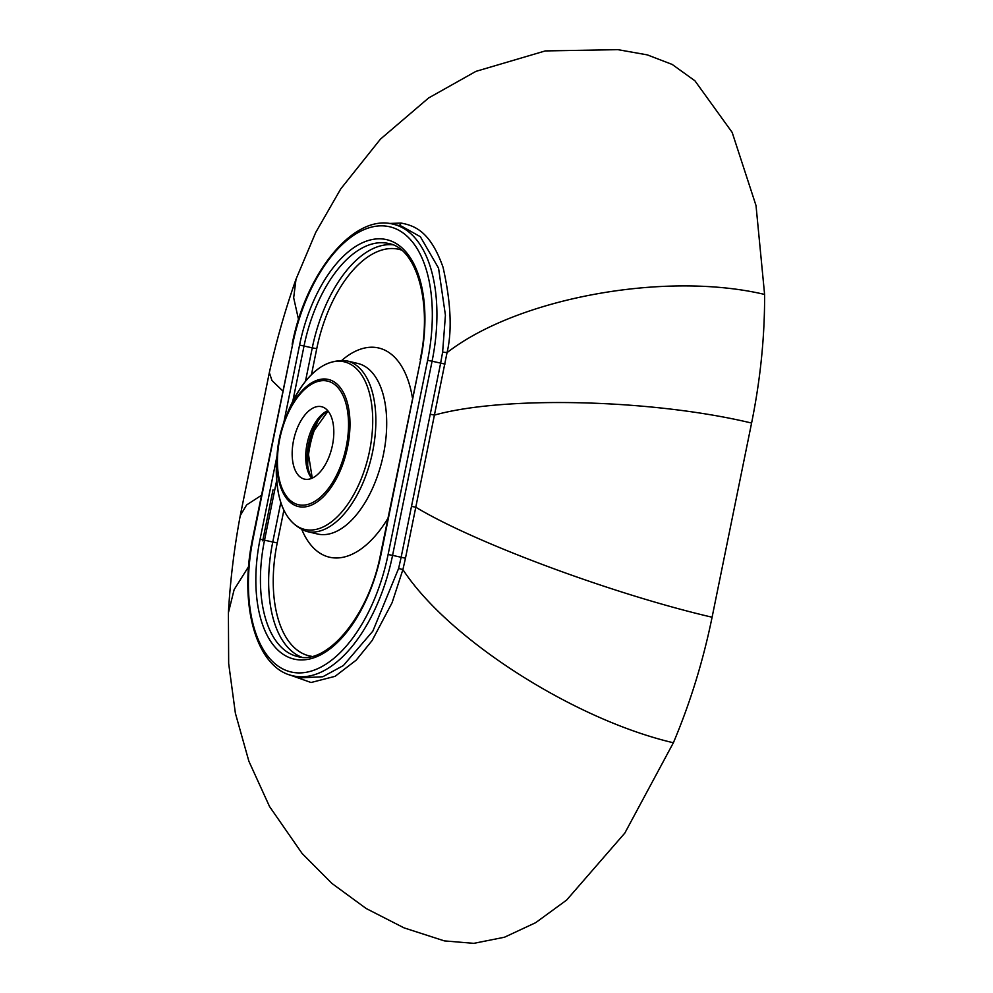 <?xml version="1.0" encoding="UTF-8"?>
<svg xmlns="http://www.w3.org/2000/svg" width="993" height="993" viewBox="0 0 993 993"><rect width="100%" height="100%" fill="white"/><g stroke="black" fill="none" stroke-linecap="round" stroke-linejoin="round"><path stroke-width="1.49" d="M444.405 940.892L473.785 943.35L504.456 937.231L535.649 922.696L566.618 900.08L624.833 833.065L673.378 742.764C690.209 702.92 703.118 661.077 712.093 617.224L751.589 423.055C760.464 379.189 764.796 336.317 764.598 294.437L756.021 205.576L732.164 132.404L694.914 80.781L672.174 64.433L647.287 54.876L617.807 49.65L545.294 50.916L475.908 71.372L428.628 97.959L380.443 139.132L340.748 188.893L315.737 232.424L296.026 279.157L293.667 297.763L298.521 319.51M288.889 674.619L311.057 682.514L335.075 676.332L356.202 660.146L372.176 640.473L392.098 602.689L402.897 569.597L405.467 558.227L447.036 352.652C452.237 330.868 450.921 302.418 443.064 267.316C430.317 231.295 414.739 225.659 401.023 223.065L389.07 223.475M301.438 677.809L322.799 676.754L343.404 665.521L372.822 631.163L398.603 568.492L401.11 557.396L440.619 363.239L442.63 352.081L445.423 315.215L438.546 268.122L420.349 236.706L401.52 226.168M273.013 489.81L262.711 540.837M305.571 479.309A37.2 19.512 103.3 0 1 304.441 479.11A37.2 19.512 103.3 0 1 293.754 439.502A37.2 19.512 103.3 0 1 320.391 406.497A37.2 19.512 103.3 0 1 321.533 406.696A37.2 19.512 103.3 0 1 332.221 446.316A37.2 19.512 103.3 0 1 305.571 479.309M764.598 294.437C665.546 270.952 517.75 297.788 447.036 352.652L442.63 352.081M401.023 223.065A3.302 2.805 -83.2 0 1 398.714 225.51M444.976 364.083L432.079 361.216A132.255 69.373 -76.7 0 0 393.265 224.219L401.718 226.218M751.589 423.055C653.034 399.335 504.593 395.524 434.537 415.074L430.155 414.23M712.093 617.224C613.376 594.286 474.629 542.774 415.794 507.212L411.412 506.368M673.378 742.764C574.264 719.615 448.29 639.157 402.897 569.597L398.603 568.492M405.467 558.227L392.57 555.372L432.079 361.216L427.598 360.36A128.953 67.636 -76.7 0 0 385.805 226.094A128.953 67.636 -76.7 0 0 292.662 344.223L252.656 538.367C238.618 604.029 255.921 668.165 292.972 675.823A132.255 69.373 -76.7 0 0 392.57 555.372L388.102 554.528L427.598 360.36M444.392 940.905L403.99 927.847L366.181 908.521L331.972 883.472L302.12 853.484L269.525 806.515L248.871 761.209L235.378 713.21L228.663 663.461L228.402 612.743L234.137 589.606L248.622 566.569M228.402 612.743C230.239 580.57 234.187 548.186 240.256 515.59L246.624 504.928L261.407 495.333M240.256 515.59L269.339 372.623L271.97 380.518L282.67 390.87M292.662 344.223L253.153 538.38A128.953 67.636 -76.7 0 0 294.958 672.658A128.953 67.636 -76.7 0 0 388.102 554.528M283.861 422.286L299.576 345.055A115.722 60.697 103.3 0 1 383.174 239.04A115.722 60.697 103.3 0 1 420.684 359.54L381.175 553.697A115.722 60.697 103.3 0 1 297.59 659.712A115.722 60.697 103.3 0 1 260.079 539.211L277.01 456.01M420.684 359.54L380.679 553.684C369.222 615.809 326.498 665.869 297.54 656.51A112.42 58.972 103.3 0 1 264.548 540.068L276.675 480.463M260.079 539.211L272.765 542.004L280.808 502.483M292.786 401.284L304.057 345.899A112.42 58.972 103.3 0 1 388.71 243.533C416.303 248.051 432.7 302.53 420.188 359.528M299.576 345.055L312.274 347.848A112.42 58.972 103.3 0 1 392.669 244.774M301.636 657.167A112.42 58.972 103.3 0 1 272.765 542.004L277.233 542.861L283.861 510.303M305.459 381.324L312.274 347.848L316.742 348.704A109.118 57.234 103.3 0 1 401.445 250.05M311.467 374.609L316.742 348.704M311.839 656.373A109.118 57.234 103.3 0 1 277.233 542.861M301.959 529.852A107.455 56.365 -76.7 0 0 387.841 518.47M412.405 397.759A107.455 56.365 -76.7 0 0 342.014 360.211M317.512 533.998A87.62 45.963 -76.7 0 0 383.484 454.211A87.62 45.963 -76.7 0 0 357.778 363.45L346.942 360.893A87.62 45.963 103.3 0 1 372.648 451.654A87.62 45.963 103.3 0 1 306.676 531.441L317.512 533.998M276.724 459.61L279.256 438.918L285.761 417.321A65.29 34.246 -76.7 0 0 279.256 438.918A65.29 34.246 -76.7 0 0 277.196 453.615A65.29 34.246 -76.7 0 0 304.429 506.951A65.29 34.246 -76.7 0 0 347.587 447.098A65.29 34.246 -76.7 0 0 332.159 380.791A65.29 34.246 -76.7 0 0 285.761 417.321L288.032 411.747A86.106 45.169 103.3 0 1 349.213 363.575A86.106 45.169 103.3 0 1 369.557 451.008A86.106 45.169 103.3 0 1 312.646 529.952A86.106 45.169 103.3 0 1 276.724 459.61C274.577 499.268 284.557 523.212 306.676 531.441M279.753 438.931A63.502 33.315 -76.7 0 0 300.333 505.052A63.502 33.315 -76.7 0 0 346.209 446.875A63.502 33.315 -76.7 0 0 325.63 380.753A63.502 33.315 -76.7 0 0 279.753 438.931M311.777 478.328A37.2 19.512 103.3 0 1 307.545 441.624A37.2 19.512 103.3 0 1 327.752 410.68M312.001 478.229A38.739 20.319 103.3 0 1 307.706 449.556A38.739 20.319 103.3 0 1 311.243 434.599A38.739 20.319 103.3 0 1 327.913 410.879M307.47 451.654A62.993 33.042 103.3 0 1 311.963 432.613M307.644 465.121A64.533 33.849 103.3 0 1 318.145 420.647M269.339 372.623C276.402 340.723 285.301 309.568 296.026 279.157M393.265 224.219C353.744 213.421 305.794 272.839 292.165 344.211M292.972 675.823L301.438 677.822M288.032 411.747C303.846 375.317 323.482 358.361 346.942 360.893M307.706 449.556L312.249 478.117M311.243 434.599L328.075 411.077"/></g></svg>
